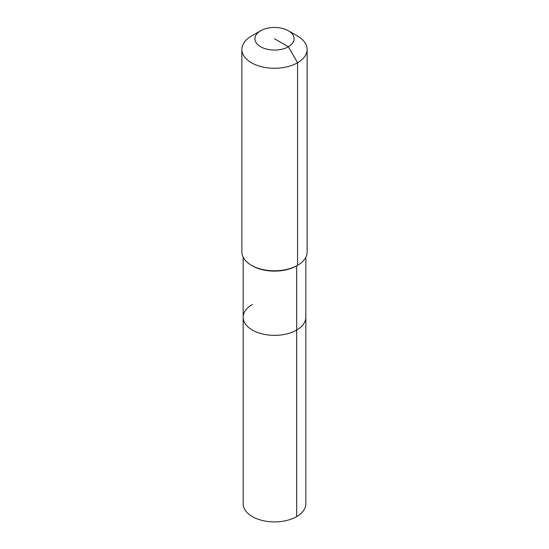 <?xml version="1.0" encoding="UTF-8"?>
<svg xmlns="http://www.w3.org/2000/svg" width="549" height="549" viewBox="0 0 549 549"><rect width="100%" height="100%" fill="white"/><g stroke="black" fill="none" stroke-linecap="round" stroke-linejoin="round"><path stroke-width="0.82" d="M305.834 257.227L305.834 503.81A31.334 18.09 180 0 1 296.659 516.602A31.334 18.09 180 0 1 262.511 520.521A31.334 18.09 180 0 1 243.166 503.81L243.166 317.26A31.334 18.09 180 0 1 252.341 304.469M288.349 30.765A19.586 11.309 180 0 1 288.349 46.754A19.586 11.309 180 0 1 260.651 46.754A19.586 11.309 180 0 1 260.651 30.765A19.586 11.309 180 0 1 288.349 30.765L297.579 36.09A32.638 18.844 180 0 1 307.138 49.417L307.138 251.95A32.638 18.844 180 0 1 297.579 265.277L296.659 265.812L296.659 330.052A31.334 18.09 180 0 0 305.834 317.26A31.334 18.09 180 0 1 296.659 330.052A31.334 18.09 180 0 1 262.511 333.97A31.334 18.09 180 0 1 243.166 317.26A31.334 18.09 180 0 0 262.511 333.97A31.334 18.09 180 0 0 296.659 330.052L296.659 516.602M307.138 49.417A32.638 18.844 180 0 1 297.579 62.744L297.579 265.277L296.659 265.812A31.334 18.09 180 0 1 252.341 265.812L251.421 265.277A32.638 18.844 180 0 1 241.862 251.95L241.862 49.417A32.638 18.844 180 0 1 251.421 36.09L260.651 30.765L251.421 36.09M296.659 265.812L297.579 265.277A32.638 18.844 180 0 1 251.421 265.277M274.5 38.759L288.349 46.754L297.579 62.744A32.638 18.844 180 0 1 262.01 66.827A32.638 18.844 180 0 1 241.862 49.417M243.166 257.227L243.166 317.26"/></g></svg>
